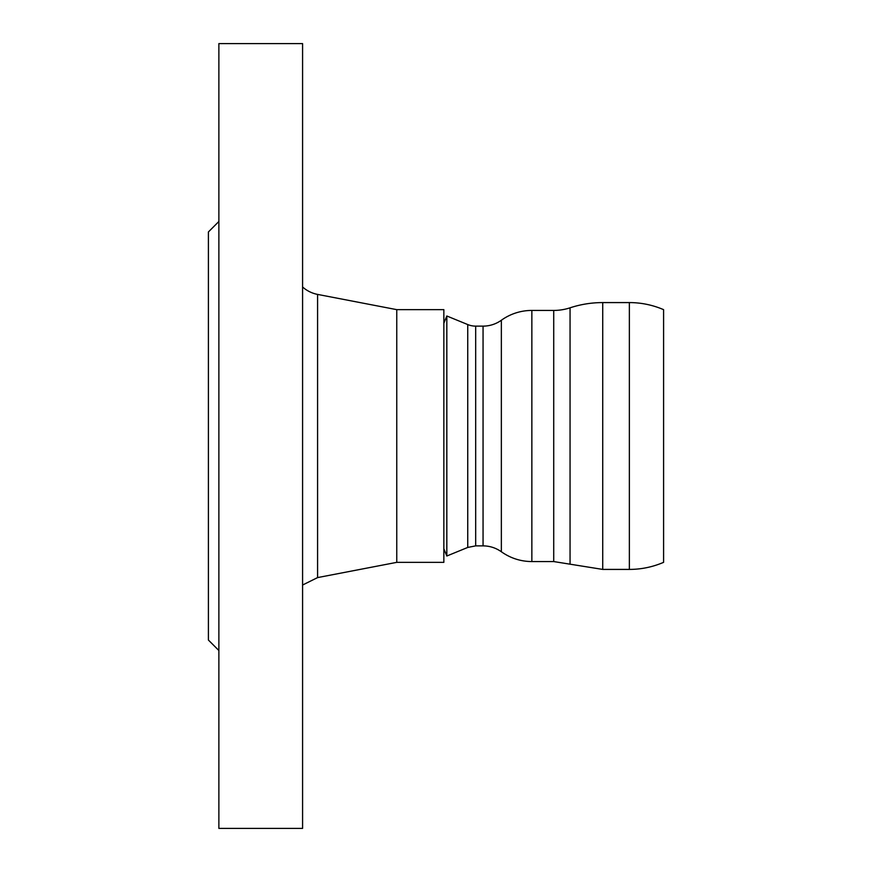 <?xml version="1.0" encoding="UTF-8"?>
<svg xmlns="http://www.w3.org/2000/svg" width="872" height="872" viewBox="0 0 872 872"><rect width="100%" height="100%" fill="white"/><g stroke="black" fill="none" stroke-linecap="round" stroke-linejoin="round"><path stroke-width="1.31" d="M396.76 309.647L443.848 309.647L443.848 562.353L396.76 562.353L396.76 309.647L317.582 294.409A31.392 31.392 0 0 1 302.584 286.975M218.872 828.4L218.872 43.6L302.584 43.6L302.584 828.4L218.872 828.4M218.872 650.512L208.408 640.048L208.408 231.952L218.872 221.488M467.741 547.442L475.676 545.872L475.676 326.128A20.928 20.928 0 0 1 467.741 324.558L446.824 315.991L446.824 556.009L467.741 547.442L467.741 324.558M629.366 302.584A86.317 86.317 0 0 1 663.592 309.658L663.592 562.342C652.659 567.029 641.258 569.394 629.366 569.416L629.366 302.584L602.726 302.584A104.64 104.64 0 0 0 570.059 307.816A52.32 52.32 0 0 1 553.72 310.432L531.855 310.432A52.32 52.32 0 0 0 501.356 320.242A31.392 31.392 0 0 1 483.055 326.128L475.676 326.128M396.76 562.353L317.582 577.591L317.582 294.409M629.366 569.416L602.726 569.416L602.726 302.584M602.726 569.416L570.059 564.184L570.059 307.816M570.059 564.184L553.72 561.568L553.72 310.432M553.72 561.568L531.855 561.568L531.855 310.432M483.055 326.128L483.055 545.872C489.77 545.927 495.874 547.889 501.356 551.758L501.356 320.242M302.584 585.025L317.582 577.591M443.848 548.75L446.824 556.009M443.848 323.25L446.824 315.991M501.356 551.758C510.502 558.211 520.671 561.481 531.855 561.568M483.055 545.872L475.676 545.872"/></g></svg>
